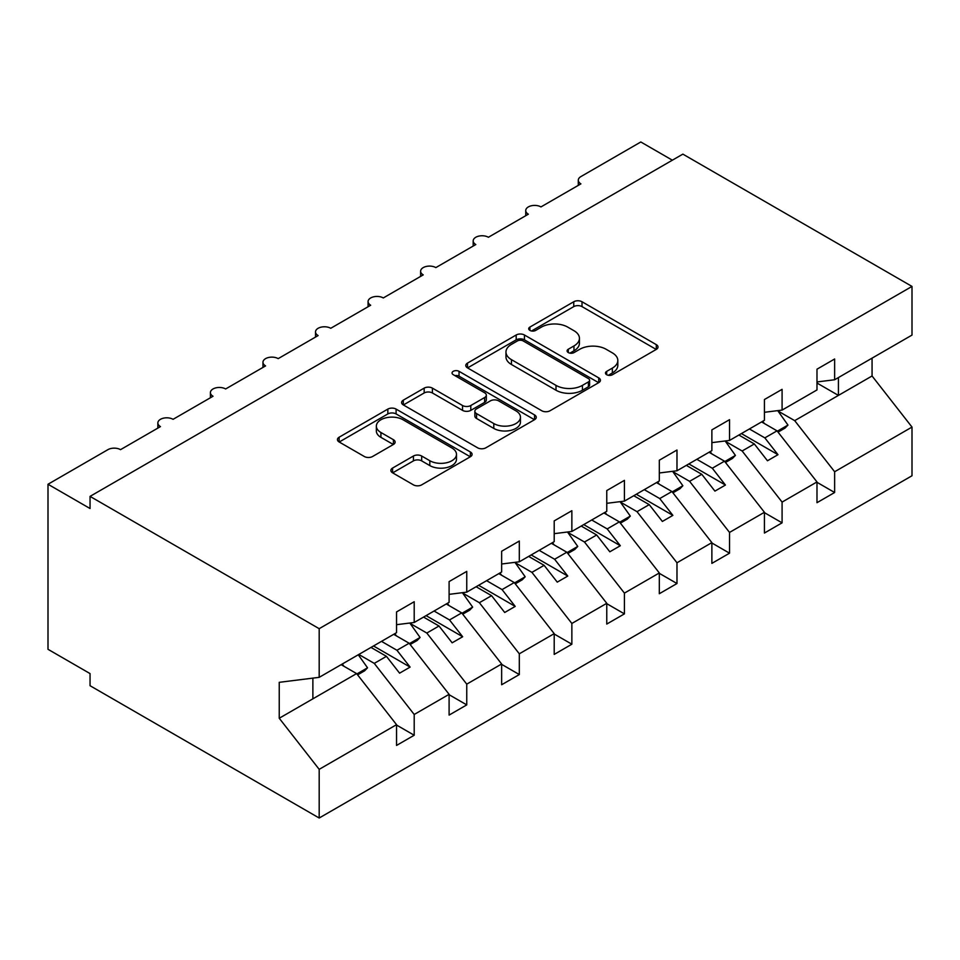 <?xml version="1.0" encoding="UTF-8"?>
<svg xmlns="http://www.w3.org/2000/svg" width="960" height="960" viewBox="0 0 960 960"><rect width="100%" height="100%" fill="white"/><g stroke="black" fill="none" stroke-linecap="round" stroke-linejoin="round"><path stroke-width="1.44" d="M606.672 374.724A4.08 2.364 0 0 0 612.444 374.724L656.292 349.404A5.832 3.372 0 0 0 658.008 347.028A5.832 3.372 0 0 0 656.292 344.64L582.012 301.752A5.832 3.372 0 0 0 573.756 301.752L529.908 327.072A4.08 2.364 0 0 0 528.708 328.74A4.08 2.364 0 0 0 529.908 330.408A4.08 2.364 0 0 0 535.692 330.408L541.368 327.132A18.672 10.788 0 0 1 567.78 327.132L573.96 330.696A18.672 10.788 0 0 1 579.432 338.328A18.672 10.788 0 0 1 573.96 345.948L568.296 349.224A4.08 2.364 0 0 0 567.096 350.892A4.08 2.364 0 0 0 568.296 352.56A4.08 2.364 0 0 0 574.068 352.56L579.744 349.284A18.672 10.788 0 0 1 606.156 349.284L612.348 352.86A18.672 10.788 0 0 1 617.82 360.48A18.672 10.788 0 0 1 612.348 368.112L606.672 371.388A4.08 2.364 0 0 0 605.472 373.056A4.08 2.364 0 0 0 606.672 374.724L606.672 371.388M392.592 468.06A5.832 3.372 0 0 0 390.876 470.448A5.832 3.372 0 0 0 392.592 472.824L413.424 484.86A5.832 3.372 0 0 0 421.68 484.86L470.376 456.744A5.832 3.372 0 0 0 472.092 454.356A5.832 3.372 0 0 0 470.376 451.98L396.096 409.092A5.832 3.372 0 0 0 387.84 409.092L339.144 437.208A5.832 3.372 0 0 0 337.44 439.584A5.832 3.372 0 0 0 339.144 441.972L364.32 456.504A5.832 3.372 0 0 0 372.576 456.504L393.408 444.468A5.832 3.372 0 0 0 395.124 442.092A5.832 3.372 0 0 0 393.408 439.704L380.928 432.504A15.612 9.012 0 0 1 376.356 426.132A15.612 9.012 0 0 1 385.992 417.804A15.612 9.012 0 0 1 403.008 419.748L451.908 447.984A15.612 9.012 0 0 1 456.48 454.356A15.612 9.012 0 0 1 446.844 462.684A15.612 9.012 0 0 1 429.828 460.728L421.68 456.024A5.832 3.372 0 0 0 413.424 456.024L392.592 468.06L392.592 472.824M816.984 381.948L834.636 379.752L912 335.088L912 286.416L682.86 154.128L90.048 496.38L90.048 508.524L48 484.248L107.916 449.652A8.916 5.148 0 0 1 120.528 449.652L160.464 426.6A8.916 5.148 0 0 1 157.86 422.952A8.916 5.148 0 0 1 163.356 418.2A8.916 5.148 0 0 1 173.076 419.316L213.024 396.252A8.916 5.148 0 0 1 210.408 392.616A8.916 5.148 0 0 1 215.916 387.852A8.916 5.148 0 0 1 225.636 388.968L265.572 365.916A8.916 5.148 0 0 1 262.968 362.268A8.916 5.148 0 0 1 268.476 357.516A8.916 5.148 0 0 1 278.184 358.632L318.132 335.568A8.916 5.148 0 0 1 315.516 331.932A8.916 5.148 0 0 1 321.024 327.168A8.916 5.148 0 0 1 330.744 328.284L370.692 305.232A8.916 5.148 0 0 1 368.076 301.584A8.916 5.148 0 0 1 373.584 296.832A8.916 5.148 0 0 1 383.304 297.948L423.24 274.884A8.916 5.148 0 0 1 420.624 271.248A8.916 5.148 0 0 1 426.132 266.484A8.916 5.148 0 0 1 435.852 267.6L475.8 244.548A8.916 5.148 0 0 1 473.184 240.9A8.916 5.148 0 0 1 478.692 236.148A8.916 5.148 0 0 1 488.412 237.264L528.348 214.2A8.916 5.148 0 0 1 525.744 210.564A8.916 5.148 0 0 1 531.24 205.8A8.916 5.148 0 0 1 540.96 206.916L580.908 183.864A8.916 5.148 180 0 1 578.292 180.216A8.916 5.148 180 0 1 580.908 176.58L640.812 141.984L672.348 160.188M912 286.416L319.188 628.68L90.048 496.38M541.776 410.76A5.832 3.372 0 0 0 550.032 410.76L598.728 382.644A5.832 3.372 0 0 0 600.432 380.256A5.832 3.372 0 0 0 598.728 377.88L524.436 334.992A5.832 3.372 0 0 0 516.192 334.992L467.496 363.108A5.832 3.372 0 0 0 465.78 365.484A5.832 3.372 0 0 0 467.496 367.872L541.776 410.76M454.884 375.6A4.08 2.364 0 0 1 459.036 376.176L459.036 371.328L534.552 414.924A5.832 3.372 0 0 1 536.268 417.312A5.832 3.372 0 0 1 534.552 419.688L485.856 447.804A5.832 3.372 0 0 1 477.6 447.804L403.32 404.916L403.32 400.152A5.832 3.372 0 0 0 401.604 402.54A5.832 3.372 0 0 0 403.32 404.916M403.32 400.152L424.164 388.128A5.832 3.372 0 0 1 432.408 388.128L462.54 405.516A5.832 3.372 0 0 0 470.796 405.516L484.62 397.536A5.832 3.372 0 0 0 486.324 395.148A5.832 3.372 0 0 0 484.62 392.772L453.252 374.664A4.08 2.364 0 0 1 452.052 372.996A4.08 2.364 0 0 1 454.584 370.812A4.08 2.364 0 0 1 459.036 371.328M319.188 628.68L319.188 677.34L396.54 632.676L396.54 611.928L414.204 601.728L414.204 622.488L396.54 624.684M414.204 622.488L449.1 602.34L449.1 581.58L466.752 571.392L466.752 592.14L449.1 594.348M466.752 592.14L501.648 571.992L501.648 551.244L519.312 541.044L519.312 561.804L501.648 564M519.312 561.804L554.208 541.656L554.208 520.896L571.86 510.708L571.86 531.456L554.208 533.664M571.86 531.456L606.768 511.308L606.768 490.56L624.42 480.36L624.42 501.12L606.768 503.316M624.42 501.12L659.316 480.972L659.316 460.212L676.98 450.024L676.98 470.772L659.316 472.98M676.98 470.772L711.876 450.624L711.876 429.876L729.528 419.676L729.528 440.436L711.876 442.632M729.528 440.436L764.424 420.288L764.424 399.528L782.088 389.34L782.088 410.088L764.424 412.296M396.54 725.04L414.204 735.24L414.204 714.48L449.1 694.332L409.152 643.236L393.708 634.32M358.812 654.468L374.256 663.384L414.204 714.48M449.1 694.704L466.752 704.892L466.752 684.144L501.648 663.996L461.712 612.9L446.256 603.972M410.076 623.388L426.816 633.048L466.752 684.144M501.648 664.356L519.312 674.556L519.312 653.796L554.208 633.648L514.26 582.552L498.816 573.636M462.636 593.04L479.364 602.7L519.312 653.796M554.208 634.02L571.86 644.208L571.86 623.46L606.768 603.312L566.82 552.216L551.364 543.288M515.196 562.704L531.924 572.364L571.86 623.46M606.768 603.672L624.42 613.872L624.42 593.112L659.316 572.964L619.38 521.868L603.924 512.952M567.744 532.356L584.484 542.016L624.42 593.112M659.316 573.336L676.98 583.524L676.98 562.776L711.876 542.628L671.928 491.532L656.484 482.604M620.304 502.02L637.032 511.68L676.98 562.776M711.876 542.988L729.528 553.188L729.528 532.428L764.424 512.28L724.488 461.184L709.032 452.268M672.852 471.672L689.592 481.332L729.528 532.428M764.424 512.652L782.088 522.84L782.088 502.092L816.984 481.944L816.984 502.692L834.636 492.504L834.636 471.744L912 427.08L912 475.752L319.188 818.016L90.048 685.716L90.048 673.584L48 649.308L48 484.248M725.412 441.336L742.14 450.996L782.088 502.092M834.636 379.752L834.636 358.992L816.984 369.192L816.984 389.94L782.088 410.088M816.984 482.304L834.636 492.504M777.96 410.988L794.7 420.648L834.636 471.744M319.188 677.34L279.24 682.32L279.24 718.248L356.604 673.584L341.148 664.668M356.604 673.584L396.54 724.68L396.54 745.44L414.204 735.24M466.752 704.892L449.1 715.092L449.1 694.332M519.312 674.556L501.648 684.756L501.648 663.996M571.86 644.208L554.208 654.408L554.208 633.648M624.42 613.872L606.768 624.06L606.768 603.312M676.98 583.524L659.316 593.724L659.316 572.964M729.528 553.188L711.876 563.376L711.876 542.628M782.088 522.84L764.424 533.04L764.424 512.28M279.24 718.248L319.188 769.344L396.54 724.68M319.188 769.344L319.188 818.016M374.256 663.384L386.448 656.352L399.588 673.164L410.1 667.092L396.96 650.28L409.152 643.236M371.004 647.424L386.448 656.352M381.516 641.364L396.96 650.28M426.816 633.048L439.008 626.004L452.148 642.816L462.66 636.744L449.52 619.944L461.712 612.9M423.552 617.088L439.008 626.004M434.064 611.016L449.52 619.944M479.364 602.7L491.568 595.668L504.708 612.48L515.208 606.408L502.068 589.596L514.26 582.552M476.112 586.74L491.568 595.668M486.624 580.68L502.068 589.596M531.924 572.364L544.116 565.32L557.256 582.132L567.768 576.06L554.628 559.26L566.82 552.216M528.66 556.404L544.116 565.32M539.172 550.332L554.628 559.26M584.484 542.016L596.676 534.984L609.816 551.796L620.328 545.724L607.188 528.912L619.38 521.868M581.22 526.056L596.676 534.984M591.732 519.996L607.188 528.912M637.032 511.68L649.224 504.636L662.364 521.448L672.876 515.376L659.736 498.564L671.928 491.532M633.78 495.72L649.224 504.636M644.28 489.648L659.736 498.564M689.592 481.332L701.784 474.3L714.924 491.112L725.436 485.04L712.296 468.228L724.488 461.184M686.328 465.372L701.784 474.3M696.84 459.312L712.296 468.228M742.14 450.996L754.332 443.952L767.472 460.764L777.984 454.692L764.844 437.88L777.036 430.848L816.984 481.944M738.888 435.036L754.332 443.952M749.4 428.964L764.844 437.88M777.036 430.848L761.592 421.92M794.7 420.648L872.064 375.984L912 427.08M816.984 383.028L838.428 395.412L838.428 377.568M872.064 358.14L872.064 375.984M312.876 698.832L312.876 678.132M741.408 433.572L777.984 454.692M688.848 463.92L725.436 485.04M636.3 494.256L672.876 515.376M583.74 524.604L620.328 545.724M531.192 554.94L567.768 576.06M478.632 585.288L515.208 606.408M426.072 615.624L462.66 636.744M373.524 645.972L410.1 667.092M608.304 375.3L612.348 372.96A18.672 10.788 0 0 0 617.82 365.34L617.82 360.48M579.432 338.328L579.432 343.176A18.672 10.788 0 0 1 573.96 350.808L569.928 353.136M656.22 349.452L582.012 306.612A5.832 3.372 0 0 0 573.756 306.612L531.54 330.984M598.644 382.692L524.436 339.84A5.832 3.372 0 0 0 516.192 339.84L467.568 367.92M588.408 381.924A4.08 2.364 0 0 0 589.608 380.256A4.08 2.364 0 0 0 588.408 378.588L523.2 340.944A4.08 2.364 0 0 0 517.428 340.944L511.44 344.4A18.672 10.788 0 0 0 505.968 352.032A18.672 10.788 0 0 0 511.44 359.652L556.008 385.38A18.672 10.788 0 0 0 582.42 385.38L588.408 381.924L588.408 386.784A4.08 2.364 0 0 0 589.608 385.116L589.608 380.256M505.968 352.032L505.968 356.88A18.672 10.788 0 0 0 511.44 364.5L511.44 359.652M588.408 386.784L582.42 390.24A18.672 10.788 0 0 1 556.008 390.24L511.44 364.5M403.392 404.964L424.164 392.976L424.164 388.128M486.324 395.148L486.324 400.008A5.832 3.372 0 0 1 484.62 402.384L470.796 410.376A5.832 3.372 0 0 1 462.54 410.376L432.408 392.976A5.832 3.372 0 0 0 424.164 392.976M459.036 376.176L534.48 419.736M493.8 423.564A15.612 9.012 0 0 0 510.816 425.52A15.612 9.012 0 0 0 520.452 417.192A15.612 9.012 0 0 0 515.88 410.82L498.648 400.872A5.832 3.372 0 0 0 490.392 400.872L476.568 408.852A5.832 3.372 0 0 0 474.864 411.24A5.832 3.372 0 0 0 476.568 413.616L493.8 423.564L493.8 428.424A15.612 9.012 0 0 0 510.816 430.368A15.612 9.012 0 0 0 520.452 422.052L520.452 417.192M474.864 411.24L474.864 416.088A5.832 3.372 0 0 0 476.568 418.476L476.568 413.616M493.8 428.424L476.568 418.476M456.48 454.356L456.48 459.216A15.612 9.012 0 0 1 446.844 467.544A15.612 9.012 0 0 1 429.828 465.588L421.68 460.884A5.832 3.372 0 0 0 413.424 460.884L392.664 472.872M376.356 426.132L376.356 430.98A15.612 9.012 0 0 0 380.928 437.352L380.928 432.504M393.336 444.516L380.928 437.352M470.304 456.792L396.096 413.94A5.832 3.372 0 0 0 387.84 413.94L339.228 442.02M762.732 421.26L764.328 423.504M777.708 410.64L787.968 425.064L777.324 431.208M787.968 425.064L785.028 428.1L778.044 432.132M710.184 451.608L711.78 453.852M725.16 440.976L735.42 455.412L724.776 461.556M735.42 455.412L732.468 458.436L725.484 462.468M657.624 481.944L659.22 484.188M672.6 471.324L682.86 485.748L672.216 491.892M682.86 485.748L679.92 488.784L672.936 492.816M605.064 512.292L606.66 514.536M620.052 501.66L630.312 516.096L619.656 522.24M630.312 516.096L627.36 519.12L620.376 523.152M552.516 542.628L554.112 544.872M567.492 532.008L577.752 546.432L567.108 552.576M577.752 546.432L574.812 549.468L567.828 553.5M499.956 572.976L501.552 575.22M514.944 562.344L525.192 576.78L514.548 582.924M525.192 576.78L522.252 579.804L515.268 583.836M447.408 603.312L449.004 605.556M462.384 592.692L472.644 607.116L462 613.26M472.644 607.116L469.704 610.152L462.72 614.184M394.848 633.66L396.444 635.904M409.824 623.028L420.084 637.464L409.44 643.608M420.084 637.464L417.144 640.488L410.16 644.52M342.3 663.996L343.896 666.24M358.272 654.78L367.536 667.8L356.892 673.944M367.536 667.8L364.584 670.836L357.6 674.868M612.348 372.96L612.348 368.112M568.296 352.56L568.296 349.224M573.96 350.808L573.96 345.948M529.908 330.408L529.908 327.072M573.756 306.612L573.756 301.752M582.012 306.612L582.012 301.752M656.292 349.404L656.292 344.64M467.496 367.872L467.496 363.108M516.192 339.84L516.192 334.992M524.436 339.84L524.436 334.992M598.728 382.644L598.728 377.88M556.008 390.24L556.008 385.38M582.42 390.24L582.42 385.38M432.408 392.976L432.408 388.128M462.54 410.376L462.54 405.516M470.796 410.376L470.796 405.516M484.62 402.384L484.62 397.536M534.552 419.688L534.552 414.924M413.424 460.884L413.424 456.024M421.68 460.884L421.68 456.024M429.828 465.588L429.828 460.728M393.408 444.468L393.408 439.704M339.144 441.972L339.144 437.208M387.84 413.94L387.84 409.092M396.096 413.94L396.096 409.092M470.376 456.744L470.376 451.98M525.744 215.712L525.744 210.564M578.292 185.364L578.292 180.216M473.184 246.048L473.184 240.9M420.624 276.396L420.624 271.248M368.076 306.732L368.076 301.584M315.516 337.08L315.516 331.932M262.968 367.416L262.968 362.268M210.408 397.764L210.408 392.616M157.86 428.1L157.86 422.952"/></g></svg>
